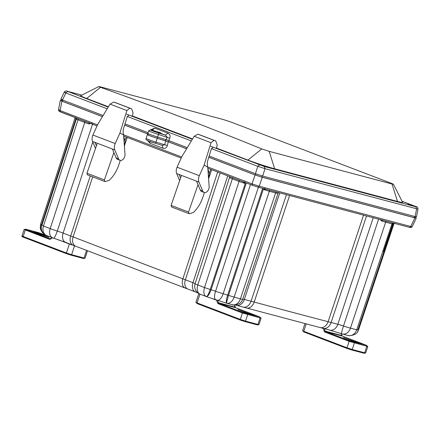 <?xml version="1.0" encoding="UTF-8"?>
<svg xmlns="http://www.w3.org/2000/svg" width="440" height="440" viewBox="0 0 440 440"><rect width="100%" height="100%" fill="white"/><g stroke="black" fill="none" stroke-linecap="round" stroke-linejoin="round"><path stroke-width="0.66" d="M73.793 93.341L67.067 91.306L73.793 93.341M264.534 166.21L257.807 164.17L264.534 166.21M414.948 206.19L408.227 204.149L414.948 206.19M161.26 133.65L161.782 133.722L159.869 132.451L155.837 131.45L155.854 132.033M168.014 133.161L165.407 135.102L158.532 132.974A1.403 0.429 107.2 0 1 158.494 134.481A8.014 0.418 -161.8 0 1 148.665 130.829L147.769 133.392A8.063 0.424 18.2 0 0 157.657 137.066L166.133 139.695L167.189 137.175L165.407 135.102L161.782 133.722C159.088 133.496 144.661 127.985 155.837 131.45L152.009 130.004L150.26 129.866A1.403 1.37 94.5 0 1 150.585 129.938L152.213 130.064L154.82 128.117L168.014 133.161C170.027 134.437 170.594 136.131 169.714 138.248L168.735 140.58L187.27 147.664M414.799 216.497L414.375 217.668C416.031 218.086 415.959 217.943 414.167 217.239M414.375 217.668L261.762 177.106L262.185 175.929M255.844 173.855L255.481 175.06L261.762 177.106M255.481 175.06L208.786 157.218M186.61 148.748L168.68 141.9L169.043 140.701M165.841 139.607L165.435 140.795L168.68 141.9M165.435 140.795L157.069 138.199L157.476 137.011M148.319 133.744L148 134.827A7.392 0.385 18.2 0 0 157.069 138.199M148.22 134.085L124.63 125.07M102.46 116.6L62.392 101.299L62.755 100.1M62.183 100.865C60.528 100.447 60.599 100.59 62.392 101.299M209.154 156.024L255.431 173.701L257.807 166.32L265.018 168.669L418 209.149L416.488 216.832L415.107 216.579L416.609 208.962L415.817 206.773L264.231 166.48L265.018 168.669L262.642 176.049L415.107 216.579M150.491 129.888L154.82 128.117M157.657 137.066L158.494 134.481L169.714 138.248M166.133 139.695L168.735 140.58M255.431 173.701L262.642 176.049M124.999 123.877L148.022 132.671M62.26 99.501C60.34 99.017 60.418 99.182 62.502 100.001L103.114 115.517M65.571 92.477C63.69 91.911 63.773 92.076 65.813 92.978L62.502 100.001M67.238 91.251L108.196 107.129M126.616 114.163L192.346 139.276M210.766 146.311L264.231 166.48M415.817 206.773L402.039 201.251M67.463 91.311L81.796 95.123M100.243 86.818L223.08 119.466L230.5 121.869L391.754 183.469C393.899 184.36 393.982 184.542 392.007 184.003L269.17 151.349L261.756 148.918C209.132 127.474 155.386 106.937 100.502 87.318C98.329 86.515 98.241 86.35 100.243 86.818L98.808 86.559L80.734 95.656A19.899 1.04 18.2 0 0 86.68 98.483L108.405 106.783M132.231 115.885L192.555 138.93M216.387 148.032L247.935 160.083A19.899 1.04 18.2 0 0 274.659 168.79L397.496 201.443A19.899 1.04 18.2 0 0 402.584 202.323L393.437 184.278L392.007 184.003L397.496 201.443M204.485 192.544L202.686 197.714C200.602 203.627 197.511 208.538 193.419 212.454L189.382 213.769L189.002 213.653L188.556 212.058L198.028 184.668M188.556 212.058L171.089 205.387L171.529 206.982L188.936 213.631M171.529 206.982L189.002 213.653M171.089 205.387L181.456 175.401M208.577 178.585L209.374 173.685L207.851 168.817M179.652 180.62L176.688 173.575L196.554 181.165L200.305 190.08A4.714 3.157 110.9 0 0 201.691 191.521L204.089 192.434A4.714 3.157 -69.1 0 1 202.703 190.993L198.952 182.083A6.738 4.51 -69.1 0 1 199.347 175.698L204.094 165.154L207.724 167.107L209.154 186.423A4.714 3.157 -69.1 0 1 207.614 191.065A4.714 3.157 -69.1 0 1 204.089 192.434M199.876 134.876L197.896 134.2L194.178 136.257L211.041 142.698L213.95 140.333L215.793 140.954L217.201 144.859L216.838 147.004L216.04 148.324M212.801 147.587L211.404 148.742L207.493 161.392L207.279 164.401L207.724 167.107M179.086 174.493L180.56 177.997M176.688 173.575A6.738 4.51 -69.1 0 1 177.084 167.195L181.83 156.646L194.178 136.257M211.041 142.698L204.094 165.154M120.335 160.397L118.536 165.566C116.452 171.479 113.361 176.391 109.263 180.306L105.226 181.621L104.847 181.506L104.407 179.911L113.878 152.521M104.407 179.911L86.939 173.239L87.379 174.834L104.781 181.484M87.379 174.834L104.847 181.506M86.939 173.239L97.306 143.253M124.421 146.438L125.224 141.537L123.701 136.67M95.497 148.472L92.532 141.427L112.398 149.017L116.155 157.933A4.714 3.157 110.9 0 0 117.541 159.374L119.939 160.287A4.714 3.157 -69.1 0 1 118.553 158.846L114.796 149.936A6.738 4.51 -69.1 0 1 115.192 143.55L119.939 133.007L123.574 134.959L124.999 154.275A4.714 3.157 -69.1 0 1 123.459 158.917A4.714 3.157 -69.1 0 1 119.939 160.287M115.726 102.729L113.746 102.053L110.022 104.109L126.885 110.55L129.8 108.185L131.643 108.807L133.05 112.712L132.682 114.857L131.885 116.177M128.645 115.439L127.254 116.595L123.343 129.245L123.123 132.253L123.574 134.959M94.93 142.346L96.404 145.849M92.532 141.427A6.738 4.51 -69.1 0 1 92.928 135.047L97.68 124.498L110.022 104.109M126.885 110.55L119.939 133.007M242.974 181.681L245.245 183.502A6.683 0.352 -161.8 0 1 239.058 181.39L232.331 178.822A9.389 0.49 -161.8 0 1 229.856 177.777L229.79 176.836M186.588 148.791L168.234 141.779L157.262 138.298A8.085 0.424 -161.8 0 1 147.351 134.613A8.085 0.424 -161.8 0 1 147.548 134.585L148.06 134.624M148.203 134.129L124.614 125.12M102.432 116.644L61.947 101.178C59.917 100.375 59.84 100.21 61.705 100.683M60.544 111.991L97.037 125.928L59.043 111.293L58.471 109.857L60.33 100.43L61.023 100.513M415.624 217.762L416.24 218.114L414.86 217.855L262.246 177.293L255.035 174.939L208.769 157.267M147.653 140.553L149.87 143.198L149.886 141.427M147.23 140.162C147.136 140.448 149.787 141.46 155.177 143.198A1.403 0.429 -72.8 0 0 155.199 143.209L162.19 145.376L163.059 148.242C165.391 148.605 166.821 147.691 167.338 145.492L164.692 144.793L165.627 140.894M155.199 143.209A1.403 0.429 -72.8 0 0 155.991 142.093A8.014 0.418 18.2 0 1 146.163 138.441C144.909 139.639 147.923 141.224 155.199 143.209L162.19 145.376L164.692 144.793L155.991 142.093L157.262 138.298M97.521 124.85L60.099 110.556C58.009 109.802 57.926 109.637 59.862 110.061M416.24 218.114L412.137 226.804L410.779 226.507L414.86 217.855M412.137 226.804L410.993 227.612L409.492 227.37L410.779 226.507L259.248 186.225L252.038 183.876L207.697 166.941M76.093 118.641L75.983 117.887M394.383 223.355L394.878 223.24M264.869 188.452L264.27 188.771M264.286 189.415L264.176 189.073L263.252 189.371L266.129 189.266M244.811 182.38L244.404 182.936M205.486 296.142C203.709 294.448 203.374 291.588 204.496 287.562L211.063 289.779C209.743 293.579 208.307 295.84 206.751 296.571L205.486 296.142L206.751 296.571C207.663 295.823 208.824 293.469 210.227 289.52L245.245 183.502L244.525 181.825M378.587 219.159L343.497 326.013A8.905 0.468 18.2 0 0 350.444 328.136L385.666 222.178A9.389 0.49 -161.8 0 1 381.645 221.001L380.226 219.593M278.207 192.808L277.816 193.402A9.389 0.49 -161.8 0 1 275.622 192.924L269.324 191.252A1.403 1.04 104.9 0 1 270.105 190.322M91.41 123.299L88.93 123.943A9.389 0.49 -161.8 0 1 84.755 122.447L50.193 228.619A8.905 0.468 18.2 0 0 57.299 231.072L92.692 123.712M211.679 169.725L208.588 178.799M127.237 137.467L124.636 145.134M92.769 141.988L63.113 233.085A7.277 0.38 18.2 0 0 57.299 231.072A8.409 1.463 107.7 0 1 53.504 238.183L52.657 237.886A8.409 5.632 -69.1 0 1 50.193 228.619L43.461 226.045C42.328 230.065 43.087 233.085 45.721 235.109L45.348 234.916M45.721 235.109L47.19 235.774M52.657 237.886L45.485 235.032C41.894 232.623 40.601 229.339 41.596 225.181L76.016 118.938A6.683 0.352 -161.8 0 0 78.029 119.873A1.403 0.941 110.9 0 0 77.974 118.646M392.739 222.921A1.403 1.04 -75.1 0 0 391.958 223.85A6.683 0.352 -161.8 0 0 393.668 224.164L358.325 330.099C357.736 333.305 354.728 335.181 349.3 335.715L348.013 335.473L349.454 335.687M349.157 335.665C352.721 335.659 355.245 333.707 356.741 329.808L350.444 328.136A8.409 6.232 104.9 0 1 342.463 333.999L341.577 333.729A8.409 0.621 -71.6 0 1 343.497 326.013A7.277 0.38 18.2 0 0 337.816 324.275L373.225 217.734M227.716 303.386L226.474 303L228.476 295.466L263.252 189.371A6.683 0.352 -161.8 0 0 269.324 191.252L234.108 297.215C232.601 301.109 230.472 303.166 227.716 303.386L226.474 303C226.028 301.615 226.413 299.007 227.629 295.174A7.277 0.38 18.2 0 0 223.152 293.733L258.401 187.215M232.419 304.75A8.409 6.232 -75.1 0 0 240.4 298.887A8.905 0.468 18.2 0 0 242.682 299.305C240.35 306.702 230.01 304.838 232.419 304.75L226.826 303.259M206.751 296.571L206.459 296.62M206.19 296.538L200.233 294.261C200.365 294.745 192.918 291.115 195.085 283.745A8.905 0.468 18.2 0 0 197.764 284.993A8.409 5.632 110.9 0 0 200.233 294.261M244.602 312.593L252.709 315.139L250.745 314.226L250.718 314.578M254.293 315.166L254.87 315.32M247.148 313.28L247.247 312.972L248.694 313.445L248.584 313.786M247.247 312.972L237.947 309.502L244.635 312.274M254.342 315.029L248.694 313.445M254.942 315.343L250.745 314.226M351.296 340.951L358.188 343.178L359.359 343.398L357.44 342.584L357.412 342.942M360.993 343.53L361.565 343.684M353.843 341.638L353.942 341.33L355.388 341.803L355.278 342.144M353.942 341.33L343.425 337.535L351.329 340.637M361.036 343.393L355.388 341.803M361.636 343.701L357.44 342.584M38.77 233.635L38.88 233.294L37.433 232.821L37.334 233.129M45.056 235.169L44.479 235.015M40.898 234.448L40.931 234.075L48.879 237.276L34.788 232.441M34.821 232.122L32.95 231.413L34.117 231.632L37.433 232.821M38.88 233.294L44.528 234.878M45.128 235.191L40.931 234.075M158.532 132.974C153.148 131.23 150.496 130.218 150.585 129.938M159.077 133.408L159.869 132.451M127.297 116.463L191.345 140.932M211.448 148.61L257.807 166.32L259.611 164.972M67.623 91.63L65.813 92.978L107.189 108.785M100.502 87.318L86.68 98.483M247.935 160.083L261.756 148.918M269.17 151.349L274.659 168.79M200.305 190.08L202.703 190.993M196.554 181.165L198.952 182.083M197.896 134.2L213.95 140.333M199.755 134.827L215.732 140.932M177.084 167.195L199.347 175.698M116.155 157.933L118.553 158.846M112.398 149.017L114.796 149.936M113.746 102.053L129.8 108.185M115.599 102.68L131.582 108.785M92.928 135.047L115.192 143.55M276.403 192A1.403 1.04 -75.1 0 0 275.622 192.924L240.4 298.887L227.629 295.174L262.647 188.342M278.333 192.451L278.146 192.935L278.575 192.577A1.403 1.37 -86.3 0 0 277.816 193.402M239.003 180.163A1.403 0.941 -69.1 0 1 239.058 181.39L204.496 287.562L197.764 284.993L232.331 178.822A1.403 0.941 110.9 0 0 232.276 177.59M89.078 122.601L88.93 123.943M84.7 121.215A1.403 0.941 -69.1 0 1 84.755 122.447L78.029 119.873L43.461 226.045L41.751 225.159M149.87 143.198L163.059 148.242M123.657 136.097L181.187 158.076L123.657 136.097M181.671 156.998L123.547 134.794M60.61 112.008L60.099 110.556L61.947 101.178M409.492 227.37L257.879 187.072L259.248 186.225L262.246 177.293M255.035 174.939L252.038 183.876L252.478 185.312L257.956 187.094M168.234 141.779L167.338 145.492M409.415 227.348L258.033 187.11M257.879 187.072L252.544 185.328M252.417 185.284L207.806 168.239L252.478 185.312M358.072 329.912L356.741 329.808L391.958 223.85L385.666 222.178A1.403 1.04 104.9 0 1 386.447 221.249M382.448 219.874L381.645 221.001M229.735 176.622L229.856 177.777M209.479 172.926L210.7 169.351M125.34 139.717L126.231 137.082M76.632 118.135L41.949 225.176M277.865 193.397L278.173 192.467M250.47 184.542L215.556 291.264A7.277 0.38 18.2 0 0 211.063 289.779L246.34 182.963M41.701 224.862A7.277 0.38 18.2 0 0 41.481 224.763L76.054 118.201M43.681 233.657L42.482 232.606L40.777 229.944L40.244 227.904L40.579 224.219A10.241 0.533 18.2 0 0 41.481 224.763A8.409 7.552 114.4 0 0 43.076 232.986M383.455 251.829L393.058 223.003M393.47 223.113L357.984 329.577M358.479 329.632A10.241 0.533 18.2 0 0 358.633 329.593L393.976 223.652M341.616 333.729A8.409 0.621 -71.6 0 1 341.577 333.729L329.83 330.138A8.409 6.232 -75.1 0 0 337.816 324.275L331.122 322.493A108.339 5.671 18.2 0 0 328.125 321.706L363.55 215.16M366.536 215.952L331.122 322.493A8.409 6.232 -75.1 0 1 323.142 328.356L329.83 330.138M289.591 195.503L254.188 302.055A108.339 5.671 18.2 0 0 251.048 301.213L286.457 194.673M328.125 321.706A1304.479 68.272 -161.8 0 1 254.188 302.055A8.409 5.979 -74.8 0 1 246.411 307.973L319.952 327.52A8.409 6.468 -75.4 0 0 328.125 321.706M279.769 192.891L244.354 299.431A7.277 0.38 18.2 0 0 242.759 299.074M251.048 301.213L244.354 299.431A8.409 6.232 -75.1 0 1 236.374 305.294L243.067 307.07A8.409 6.232 -75.1 0 0 251.048 301.213M215.82 299.712A8.409 2.882 -70.7 0 1 215.666 299.673A8.409 2.882 -70.7 0 1 215.556 291.264A10.241 0.533 18.2 0 0 223.152 293.733A8.409 3.669 106.7 0 1 217.377 300.229L226.87 303.276M195.118 283.646A7.277 0.38 18.2 0 0 192.957 282.684L227.733 175.857M220.143 172.959L185.372 279.785A108.339 5.671 18.2 0 0 182.881 278.839L217.668 172.013M192.957 282.684L185.372 279.785A8.409 5.632 -69.1 0 0 187.836 289.058L195.426 291.957A8.409 5.632 -69.1 0 1 192.957 282.684M92.659 176.853L73.117 236.907A108.339 5.671 18.2 0 0 70.703 235.983L90.25 175.934M182.881 278.839A2425.566 126.946 -161.8 0 1 73.117 236.907A8.409 5.83 -68.9 0 0 75.746 246.24L185.18 288.046A8.409 5.423 -69.3 0 1 182.881 278.839M70.703 235.983L63.113 233.085A8.409 5.632 -69.1 0 0 65.582 242.352L73.172 245.251A8.409 5.632 -69.1 0 1 70.703 235.983M243.051 312.488L259.704 316.916L235.477 307.659A1.078 0.797 104.9 0 1 235.048 307.159L218.4 302.731A1.078 0.797 -75.1 0 0 218.829 303.232L243.051 312.488A0.649 0.435 110.9 0 0 242.429 312.989L261.091 318.18L258.973 324.627L257.978 324.44A0.649 0.479 104.9 0 1 257.329 324.885L244.948 321.591M235.174 307.417A0.649 0.281 162.5 0 0 235.208 307.274A0.649 0.281 162.5 0 0 235.048 307.159L234.382 305.047M217.635 300.305L218.4 302.731A0.649 0.281 -17.5 0 0 217.52 302.935L218.207 303.738A0.649 0.435 -69.1 0 1 218.829 303.232L235.477 307.659A0.649 0.435 110.9 0 1 235.538 307.681M259.704 316.916A0.649 0.435 -69.1 0 1 259.732 316.921L235.51 307.67L234.504 305.052M259.848 317.213A0.649 0.479 104.9 0 1 260.095 317.999L257.978 324.44L245.526 321.129A0.649 0.479 104.9 0 1 244.871 321.574L240.532 320.155A0.649 0.435 110.9 0 1 240.312 319.435L245.526 321.129L247.643 314.688A0.649 0.479 104.9 0 0 247.396 313.902M210.672 297.979L216.557 300.229A0.429 0.319 104.9 0 1 216.728 300.427A0.649 0.281 -17.5 0 1 217.327 300.218M216.728 300.427L217.52 302.935M218.207 303.738L242.429 312.989L240.312 319.435L197.076 302.918A0.649 0.435 110.9 0 0 197.296 303.644L240.471 320.139M199.958 294.151L197.076 302.918L195.91 302.374L198.803 293.579M349.745 340.846L366.399 345.274L342.172 336.017A1.078 0.797 104.9 0 1 341.743 335.517L325.094 331.089A1.078 0.797 -75.1 0 0 325.523 331.595L349.745 340.846A0.649 0.435 110.9 0 0 349.124 341.352L367.785 346.539L365.668 352.985L364.672 352.798A0.649 0.479 104.9 0 1 364.023 353.243L351.643 349.954M341.869 335.781A0.649 0.281 162.5 0 0 341.902 335.638A0.649 0.281 162.5 0 0 341.743 335.517L341.132 333.581M324.33 328.675L325.094 331.089A0.649 0.281 -17.5 0 0 324.214 331.293L324.902 332.096A0.649 0.435 -69.1 0 1 325.523 331.595L342.172 336.017A0.649 0.435 110.9 0 1 342.232 336.039M366.399 345.274A0.649 0.435 -69.1 0 1 366.427 345.284L342.205 336.028L341.27 333.625M366.542 345.57A0.649 0.479 104.9 0 1 366.79 346.357L364.672 352.798L352.22 349.492A0.649 0.479 104.9 0 1 351.571 349.932L347.226 348.519A0.649 0.435 110.9 0 1 347.006 347.793L352.22 349.492L354.338 343.046A0.649 0.479 104.9 0 0 354.09 342.265M321.541 327.938L323.252 328.587A0.429 0.319 104.9 0 1 323.422 328.79A0.649 0.281 -17.5 0 1 323.978 328.581M323.422 328.79L324.214 331.293M324.902 332.096L349.124 341.352L347.006 347.793L303.77 331.276A0.649 0.435 110.9 0 0 303.991 332.002L347.171 348.497M306.191 323.923L303.77 331.276L302.605 330.732L304.953 323.598M52.465 237.815L50.512 239.135A0.649 0.33 -124.2 0 1 50.573 238.711L50.193 238.81A1.078 0.797 104.9 0 1 50.133 238.788L25.905 229.537L38.214 232.546L45.777 235.191M50.237 238.816L50.133 238.788A0.649 0.435 -69.1 0 0 49.511 239.294L24.118 229.493L22 235.939C21.648 236.396 22.099 236.814 23.359 237.198A0.649 0.435 110.9 0 0 23.386 237.204L66.561 253.699M25.762 229.235A0.649 0.479 -75.1 0 0 25.729 229.224L38.181 232.535L45.766 235.186M25.905 229.537A0.649 0.435 110.9 0 0 25.284 230.038L23.166 236.478L22 235.939M69.438 243.826A0.649 0.435 110.9 0 0 69.361 243.997L57.937 239.635M50.512 239.135L49.511 239.294M73.651 245.432L69.361 243.997L66.402 252.995L23.166 236.478A0.649 0.435 110.9 0 0 23.359 237.198L66.594 253.715A0.649 0.435 110.9 0 0 66.621 253.721L70.961 255.14A0.649 0.479 104.9 0 0 71.616 254.694L66.402 252.995A0.649 0.435 110.9 0 0 66.594 253.715L83.451 258.456A0.649 0.479 104.9 0 1 83.418 258.445L71.038 255.156M74.547 245.779L71.616 254.694L84.068 258.005A0.649 0.479 104.9 0 1 83.451 258.456L85.063 258.187L84.068 258.005L86.564 250.41M35.563 232.106L35.398 232.606M152.07 130.631L161.04 133.683M148.665 130.829L150.26 129.866M416.026 216.678L415.575 217.894M61.342 99.401L60.984 100.645M81.807 95.117L67.359 91.278C66.242 90.602 65.197 90.899 64.224 92.158L60.88 99.248M418 209.149C417.901 207.46 417.153 206.569 415.75 206.481L402.034 201.24M199.815 134.849L215.793 140.954M115.66 102.701L131.643 108.807M146.163 138.441L147.351 134.613M76.016 118.938L75.597 117.475M393.668 224.164L394.235 223.438M242.682 299.305L278.19 192.874M195.085 283.745L229.757 176.726M40.579 224.219L75.13 117.563M217.377 300.229L206.156 296.527M358.633 329.593L357.671 331.573M348.013 335.473L342.463 333.999M319.952 327.52L323.142 328.356M243.067 307.07L246.411 307.973M235.345 305.03L236.374 305.294M197.863 292.93L195.426 291.957M185.18 288.046L187.836 289.058M73.172 245.251L75.746 246.24M53.504 238.183L65.582 242.352M259.732 316.921L261.091 318.18M250.382 314.468L250.47 314.177M195.91 302.374L197.269 303.633L240.504 320.15L257.362 324.896L258.973 324.627M366.427 345.284L367.785 346.539M357.077 342.826L357.165 342.534M302.605 330.732L303.963 331.991L347.199 348.507L364.056 353.254L365.668 352.985M25.729 229.224L24.118 229.493M52.102 237.672L50.573 238.711M40.656 234.025L40.562 234.322M87.5 250.767L85.063 258.187"/></g></svg>
